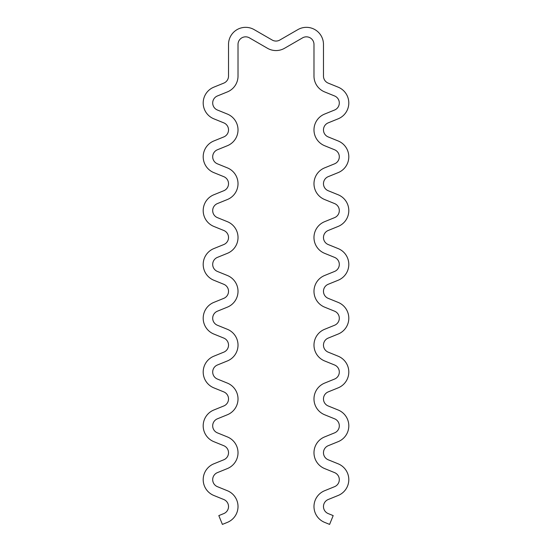 <?xml version="1.0" encoding="UTF-8"?>
<svg xmlns="http://www.w3.org/2000/svg" width="552" height="552" viewBox="0 0 552 552"><rect width="100%" height="100%" fill="white"/><g stroke="black" fill="none" stroke-linecap="round" stroke-linejoin="round"><path stroke-width="0.83" d="M297.838 29.629L279.795 40.048A7.597 7.597 0 0 1 272.205 40.048L254.161 29.629A17.091 17.091 0 0 0 228.521 44.429L228.521 76.086A7.597 7.597 0 0 1 223.788 83.124L213.859 87.154A17.091 17.091 0 0 0 213.859 118.825L223.788 122.855A7.597 7.597 0 0 1 223.788 136.93L213.859 140.96A17.091 17.091 0 0 0 213.859 172.631L223.788 176.661A7.597 7.597 0 0 1 223.788 190.737L213.859 194.766A17.091 17.091 0 0 0 213.859 226.437L223.788 230.474A7.597 7.597 0 0 1 223.788 244.55L213.859 248.579A17.091 17.091 0 0 0 213.859 280.25L223.788 284.28A7.597 7.597 0 0 1 223.788 298.356L213.859 302.386A17.091 17.091 0 0 0 213.859 334.057L223.788 338.086A7.597 7.597 0 0 1 223.788 352.162L213.859 356.192A17.091 17.091 0 0 0 213.859 387.863L223.788 391.892A7.597 7.597 0 0 1 223.788 405.968L213.859 409.998A17.091 17.091 0 0 0 213.859 441.676L223.788 445.705A7.597 7.597 0 0 1 223.788 459.781L213.859 463.811A17.091 17.091 0 0 0 213.859 495.482L223.788 499.512A7.597 7.597 0 0 1 223.788 513.588L218.82 515.602L222.394 524.4L227.355 522.385A17.091 17.091 0 0 0 227.355 490.714L217.433 486.685A7.597 7.597 0 0 1 217.433 472.609L227.355 468.579A17.091 17.091 0 0 0 227.355 436.908L217.433 432.878A7.597 7.597 0 0 1 217.433 418.796L227.355 414.766A17.091 17.091 0 0 0 227.355 383.095L217.433 379.065A7.597 7.597 0 0 1 217.433 364.989L227.355 360.96A17.091 17.091 0 0 0 227.355 329.289L217.433 325.259A7.597 7.597 0 0 1 217.433 311.183L227.355 307.153A17.091 17.091 0 0 0 227.355 275.482L217.433 271.453A7.597 7.597 0 0 1 217.433 257.377L227.355 253.347A17.091 17.091 0 0 0 227.355 221.669L217.433 217.64A7.597 7.597 0 0 1 217.433 203.564L227.355 199.534A17.091 17.091 0 0 0 227.355 167.863L217.433 163.834A7.597 7.597 0 0 1 217.433 149.758L227.355 145.728A17.091 17.091 0 0 0 227.355 114.057L217.433 110.027A7.597 7.597 0 0 1 217.433 95.951L227.355 91.922A17.091 17.091 0 0 0 238.015 76.086L238.015 44.429A7.597 7.597 0 0 1 249.414 37.853L267.451 48.272A17.091 17.091 0 0 0 284.549 48.272L302.586 37.853A7.597 7.597 0 0 1 313.984 44.429L313.984 76.086A17.091 17.091 0 0 0 324.645 91.922L334.567 95.951A7.597 7.597 0 0 1 334.567 110.027L324.645 114.057A17.091 17.091 0 0 0 324.645 145.728L334.567 149.758A7.597 7.597 0 0 1 334.567 163.834L324.645 167.863A17.091 17.091 0 0 0 324.645 199.534L334.567 203.564A7.597 7.597 0 0 1 334.567 217.64L324.645 221.669A17.091 17.091 0 0 0 324.645 253.347L334.567 257.377A7.597 7.597 0 0 1 334.567 271.453L324.645 275.482A17.091 17.091 0 0 0 324.645 307.153L334.567 311.183A7.597 7.597 0 0 1 334.567 325.259L324.645 329.289A17.091 17.091 0 0 0 324.645 360.96L334.567 364.989A7.597 7.597 0 0 1 334.567 379.065L324.645 383.095A17.091 17.091 0 0 0 324.645 414.766L334.567 418.796A7.597 7.597 0 0 1 334.567 432.878L324.645 436.908A17.091 17.091 0 0 0 324.645 468.579L334.567 472.609A7.597 7.597 0 0 1 334.567 486.685L324.645 490.714A17.091 17.091 0 0 0 324.645 522.385L329.606 524.4L333.18 515.602L328.212 513.588A7.597 7.597 0 0 1 328.212 499.512L338.141 495.482A17.091 17.091 0 0 0 338.141 463.811L328.212 459.781A7.597 7.597 0 0 1 328.212 445.705L338.141 441.676A17.091 17.091 0 0 0 338.141 409.998L328.212 405.968A7.597 7.597 0 0 1 328.212 391.892L338.141 387.863A17.091 17.091 0 0 0 338.141 356.192L328.212 352.162A7.597 7.597 0 0 1 328.212 338.086L338.141 334.057A17.091 17.091 0 0 0 338.141 302.386L328.212 298.356A7.597 7.597 0 0 1 328.212 284.28L338.141 280.25A17.091 17.091 0 0 0 338.141 248.579L328.212 244.55A7.597 7.597 0 0 1 328.212 230.474L338.141 226.437A17.091 17.091 0 0 0 338.141 194.766L328.212 190.737A7.597 7.597 0 0 1 328.212 176.661L338.141 172.631A17.091 17.091 0 0 0 338.141 140.96L328.212 136.93A7.597 7.597 0 0 1 328.212 122.855L338.141 118.825A17.091 17.091 0 0 0 338.141 87.154L328.212 83.124A7.597 7.597 0 0 1 323.479 76.086L323.479 44.429A17.091 17.091 0 0 0 297.838 29.629"/></g></svg>
